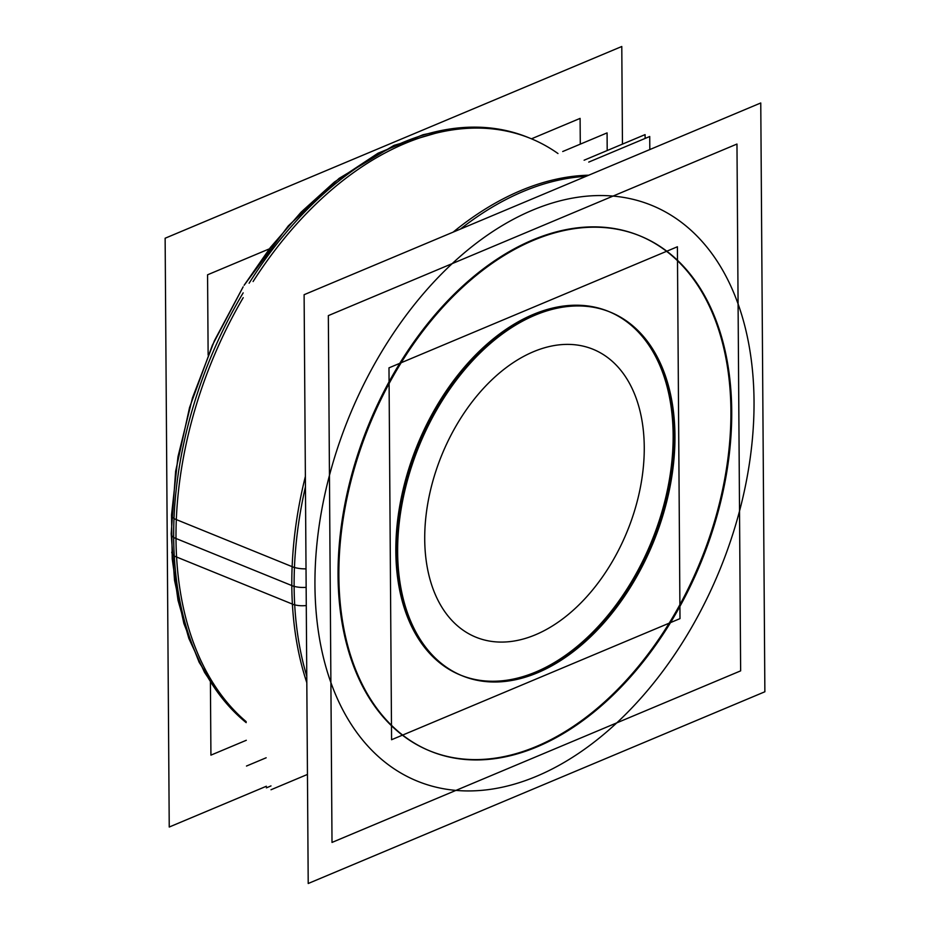 <?xml version="1.0" encoding="UTF-8"?>
<svg xmlns="http://www.w3.org/2000/svg" width="930" height="930" viewBox="0 0 930 930"><rect width="100%" height="100%" fill="white"/><g stroke="black" fill="none" stroke-linecap="round" stroke-linejoin="round"><path stroke-width="1.4" d="M730.922 410.769A278.128 179.409 112.1 0 0 639.596 235.743A278.128 179.409 112.1 0 1 723.401 485.786A278.128 179.409 112.1 0 1 536.261 746.511A278.128 179.409 -67.9 0 1 430.125 751.033A278.128 179.409 -67.9 0 0 630.366 675.808A278.128 179.409 -67.9 0 0 730.922 410.769A278.128 179.409 -67.9 0 1 536.261 746.511A278.128 179.409 -67.9 0 1 338.055 575.717A278.128 179.409 112.1 0 1 438.797 310.469A278.128 179.409 112.1 0 1 639.201 235.581A278.128 179.409 112.1 0 0 532.716 239.963A278.128 179.409 -67.9 0 0 345.507 501.014A278.128 179.409 -67.9 0 0 429.776 750.894A278.128 179.409 -67.9 0 1 338.055 575.717A278.128 179.409 112.1 0 1 532.716 239.963A278.128 179.409 112.1 0 1 730.922 410.769M673.146 435.019A196.323 126.643 -67.9 0 1 602.5 621.728A196.323 126.643 -67.9 0 1 461.478 675.482A196.323 126.643 -67.9 0 0 535.738 672.018A196.323 126.643 112.1 0 0 667.74 488.471A196.323 126.643 112.1 0 0 609.301 311.736A196.323 126.643 112.1 0 1 673.146 435.019A196.323 126.643 112.1 0 0 533.239 314.456A196.323 126.643 112.1 0 0 395.831 551.455A196.323 126.643 -67.9 0 0 460.571 675.122A196.323 126.643 -67.9 0 1 401.097 498.736A196.323 126.643 -67.9 0 1 533.239 314.456A196.323 126.643 112.1 0 1 608.406 311.364A196.323 126.643 112.1 0 0 466.941 364.223A196.323 126.643 112.1 0 0 395.831 551.455A196.323 126.643 -67.9 0 0 535.738 672.018A196.323 126.643 -67.9 0 0 673.146 435.019M588.748 162.099L649.721 136.501L649.814 149.556M271.014 789.744L307.458 774.434M584.11 160.216L645.083 134.618L645.118 138.43L645.083 134.618L645.118 138.43L645.083 134.618L584.11 160.216M266.387 787.861L270.99 785.92L266.387 787.861M171.771 552.164A16.356 7.405 -3.3 0 0 174.247 555.791M171.515 514.999A16.356 6.08 2.3 0 0 171.515 515.022A16.356 6.08 2.3 0 0 174.015 518.44M266.375 786.245L169.237 827.026L165.133 238.231L621.786 46.5L622.461 144.115M339.357 591.782A278.128 179.409 -67.9 0 1 434.252 316.979A278.128 179.409 -67.9 0 1 640.003 235.906A278.128 179.409 -67.9 0 1 731.445 427.161M731.224 395.355A278.128 179.409 -67.9 0 1 636.329 670.158A278.128 179.409 -67.9 0 1 430.578 751.231A278.128 179.409 -67.9 0 1 339.136 559.976M760.763 102.974L764.867 691.769L308.214 883.5L304.11 294.705L760.763 102.974M294.694 604.837A16.356 7.405 -3.3 0 0 306.272 605.535M294.45 567.463A16.356 6.08 2.3 0 0 306.017 568.858M246.183 722.633A327.209 211.075 -67.9 0 1 174.003 518.649L294.45 567.602A327.209 211.075 -67.9 0 0 306.772 676.18M243.183 292.857A327.209 211.075 -67.9 0 0 174.259 556.07L294.705 605.023A327.209 211.075 -67.9 0 1 305.447 486.762M249.112 283.197A327.209 211.075 -67.9 0 1 527.961 137.396L530.286 138.338A327.209 211.075 112.1 0 0 253.088 281.523A327.209 211.075 112.1 0 1 557.977 153.52M460.431 229.071A327.209 211.075 -67.9 0 1 586.005 176.351M677.4 246.764L679.993 618.624L391.577 739.722L388.984 367.85L677.4 246.764M397.982 563.301A196.323 126.643 -67.9 0 1 464.977 369.326A196.323 126.643 -67.9 0 1 610.208 312.096A196.323 126.643 -67.9 0 1 674.762 447.098M674.599 424.65A196.323 126.643 -67.9 0 1 607.615 618.624A196.323 126.643 -67.9 0 1 462.384 675.854A196.323 126.643 -67.9 0 1 397.831 540.853M531.46 138.814L580.099 118.389L580.285 144.15M269.328 248.868L207.564 274.803L208.134 355.074M210.413 681.992L210.924 755.137L246.299 740.28M607.081 132.897L607.197 150.52L607.081 132.897L562.72 151.52L607.081 132.897L607.197 150.52L607.081 132.897L562.72 151.52L607.081 132.897L607.197 150.52L607.081 132.897L562.72 151.52L607.081 132.897L607.197 150.52L607.081 132.897L562.72 151.52L607.081 132.897L607.197 150.52L607.081 132.897L562.72 151.52L607.081 132.897M266.166 757.776L246.485 766.041L266.166 757.776M328.337 315.619L736.967 144.045L740.64 670.867L332.01 842.429L328.337 315.619M521.079 245.915A278.128 179.409 -67.9 0 1 639.887 235.86M639.945 235.883A278.128 179.409 -67.9 0 1 722.366 494.156A278.128 179.409 -67.9 0 1 524.613 751.475M549.281 741.117A278.128 179.409 -67.9 0 1 430.52 751.208M430.462 751.184A278.128 179.409 -67.9 0 1 347.983 492.935A278.128 179.409 -67.9 0 1 545.747 235.569M525.229 318.746A196.323 126.643 -67.9 0 1 609.092 311.643M609.65 311.875A196.323 126.643 -67.9 0 1 667.217 494.388A196.323 126.643 -67.9 0 1 527.717 675.61M545.131 668.298A196.323 126.643 -67.9 0 1 461.268 675.401A196.323 126.643 -67.9 0 1 403.039 493.109A196.323 126.643 -67.9 0 1 542.643 311.434M175.991 538.493A327.209 211.075 112.1 0 1 243.218 297.658A327.209 211.075 112.1 0 0 175.991 538.493A327.209 211.075 -67.9 0 0 246.171 721.645A327.209 211.075 -67.9 0 1 175.991 538.493L291.811 585.563A327.209 211.075 112.1 0 1 305.377 476.416A327.209 211.075 112.1 0 0 291.811 585.563A327.209 211.075 -67.9 0 0 306.819 682.713M754.032 401.063A310.841 200.52 112.1 0 0 532.506 210.168A310.841 200.52 112.1 0 0 314.945 585.412A310.841 200.52 -67.9 0 0 536.459 776.317A310.841 200.52 -67.9 0 0 754.032 401.063A310.841 200.52 -67.9 0 1 536.459 776.317A310.841 200.52 -67.9 0 1 314.945 585.412A310.841 200.52 112.1 0 1 532.506 210.168A310.841 200.52 112.1 0 1 754.032 401.063M306.144 587.353A16.356 6.754 179.6 0 1 294.124 586.342A16.356 6.754 -0.4 0 0 306.144 587.353A16.356 6.754 -0.4 0 1 294.124 586.342M588.725 175.2A327.209 211.075 112.1 0 0 453.108 232.151A327.209 211.075 112.1 0 1 588.725 175.2M171.19 533.75A16.356 6.754 -0.4 0 0 173.678 537.308A16.356 6.754 -0.4 0 1 171.19 533.75L174.538 580.39L183.896 623.577L199.125 662.241L219.968 695.408L204.565 672.413L188.848 638.433L178.025 600.338L172.224 558.907L171.515 515.022L177.979 456.758L192.464 397.935L214.446 340.636L243.137 286.858L212.366 345.251L189.546 407.573L175.619 471.278L171.19 533.762M173.678 537.552L294.124 586.505L173.678 537.552M644.258 447.156A155.426 100.254 -67.9 0 1 535.471 634.772A155.426 100.254 -67.9 0 1 424.719 539.33A155.426 100.254 112.1 0 1 533.495 351.703A155.426 100.254 112.1 0 1 644.258 447.156A155.426 100.254 112.1 0 0 533.495 351.703A155.426 100.254 112.1 0 0 424.719 539.33A155.426 100.254 -67.9 0 0 535.471 634.772A155.426 100.254 -67.9 0 0 644.258 447.156M536.261 746.511A278.128 179.409 112.1 0 0 730.922 410.769A278.128 179.409 112.1 0 0 532.716 239.963A278.128 179.409 -67.9 0 0 338.055 575.717A278.128 179.409 -67.9 0 0 536.261 746.511M535.738 672.018A196.323 126.643 112.1 0 0 673.146 435.019A196.323 126.643 112.1 0 0 533.239 314.456A196.323 126.643 -67.9 0 0 395.831 551.455A196.323 126.643 -67.9 0 0 535.738 672.018M450.155 128.991L393.983 145.382L339.125 178.362L288.3 225.885L244.102 285.301L270.432 247.438L301.169 212.075L334.405 182.036L378.022 153.206L422.999 134.745L450.167 128.979"/></g></svg>
